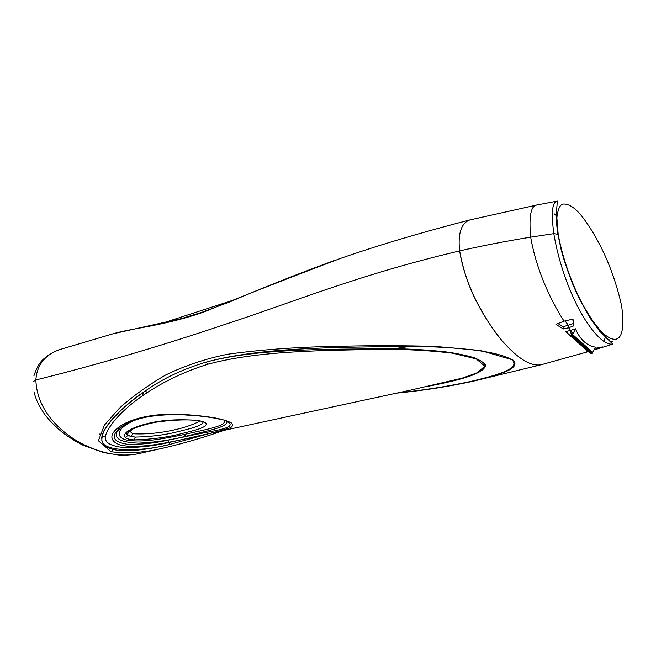 <?xml version="1.0" encoding="UTF-8"?>
<svg xmlns="http://www.w3.org/2000/svg" width="656" height="656" viewBox="0 0 656 656"><rect width="100%" height="100%" fill="white"/><g stroke="black" fill="none" stroke-linecap="round" stroke-linejoin="round"><path stroke-width="0.98" d="M484.3 364.195L484.423 363.35M485.325 364.802L484.8 365.695M145.509 390.812L146.665 392.272M143.869 394.158L142.68 392.772M100.36 434.313L99.54 434.067M141.671 393.493L142.885 394.838M471.623 219.498L469.975 219.908C463.858 221.884 457.289 229.1 459.643 250.912C463.267 274.503 473.64 297.34 482.726 313.027C489.778 324.704 496.567 334.322 503.095 341.899C518.429 359.119 531.139 366.72 541.241 364.728L474.755 380.849M33.948 375.724C38.868 360.874 43.952 359.119 47.027 356.126C52.546 352.362 57.326 350.017 61.361 349.099L61.344 349.107C49.749 352.444 36.998 361.333 35.867 379.972L32.833 381.89M61.344 349.107L113.07 333.781C132.34 328.057 163.902 325.934 203.803 312.035C243.474 295.725 289.05 277.849 340.53 258.407C378.11 245.319 421.259 232.486 469.975 219.908C463.858 221.884 457.289 229.1 459.643 250.912C462.923 269.001 468.302 285.417 475.789 300.161C485.202 318.053 494.304 331.969 503.095 341.899C518.429 359.119 531.139 366.72 541.241 364.728L588.301 351.641M224.196 430.262C205.361 436.994 185.763 442.775 165.41 447.605L138.391 453.706C120.647 457.224 101.483 453.714 80.909 443.194C61.951 432.894 36.875 411.427 35.867 379.972C98.195 364.474 161.458 345.876 225.648 324.187C291.977 302.67 358.684 274.61 459.643 250.912C481.602 245.877 505.284 241.285 530.679 237.144C536.87 273.167 553.172 304.425 564.062 321.161L555.927 324.326L563.307 328.959L568.613 327.779L570.556 330.403L571.392 335.642L570.367 335.847L569.818 335.257L570.343 335.724M165.41 447.605C145.501 452.558 127.395 453.927 111.085 451.705L98.408 440.742L104.394 425.145L119.499 408.114C132.52 396.396 147.862 385.384 165.517 375.084C184.525 365.753 205.279 358.799 227.788 354.215C262.334 349.427 301.096 346.753 344.072 346.196C373.494 345.491 403.76 345.556 434.871 346.384L480.512 350.493L512.877 359.906C522.684 369.131 495.264 375.65 474.698 380.857L473.107 381.226M397.88 392.862C423.063 390.336 447.613 386.474 471.533 381.275C492.943 375.995 521.274 369.402 512.205 359.996C495.772 349.615 446.146 346.598 410.033 346.393C329.115 347.352 259.669 347.541 205.722 362.21C256.922 348.582 321.473 349.304 393.928 348.73C411.304 348.959 428.401 349.984 445.211 351.788C456.133 353.272 465.744 355.24 474.026 357.7C480.823 360.39 484.661 363.121 485.538 365.876C482.504 375.142 452.443 381.472 428.245 386.269M146.214 390.328C125.476 404.613 111.43 417.995 104.083 430.475C102.106 435.067 101.377 437.847 101.893 438.815L102.09 437.216L101.893 438.815C101.532 443.669 105.288 447.236 113.185 449.516C128.519 452.763 151.077 448.778 169.65 444.481C141.95 451.763 99.417 452.771 101.934 438.749L101.975 437.396C104.484 423.415 123.681 406.056 146.214 390.328L146.255 390.312C163.131 378.504 182.958 369.139 205.722 362.21L208.378 364.096C156.907 379.709 112.971 412.993 105.452 435.781C104.009 442.423 110.462 446.359 124.796 447.605C139.531 447.597 154.258 445.891 168.969 442.497L173.635 441.472M203.647 434.78L410.713 390.09L461.955 378.225L477.273 372.756L484.792 366.228L476.313 358.906L452.271 353.133C432.55 350.845 412.37 349.582 391.747 349.336C320.94 350.181 257.849 350.837 208.378 364.096M168.813 442.283C153.127 445.342 134.693 447.786 121.59 445.375C112.971 443.005 110.454 438.503 112.602 433.739C119.228 422.341 143.943 413.698 174.734 414.231C188.444 414.518 201.835 415.74 214.914 417.897C222.745 419.471 228.296 421.185 231.552 423.046C233.118 424.801 232.749 426.351 230.445 427.72C218.514 431.656 197.964 436.511 168.813 442.283L167.665 440.233L185.968 436.56C211.97 430.41 243.975 428.302 223.729 419.979L211.437 417.511L198.317 415.855L174.734 414.231M122.664 425.933L115.653 432.599C111.832 438.528 115.792 442.431 127.551 444.309C140.548 444.62 153.914 443.267 167.665 440.233M226.91 421.152C228.526 427.048 207.854 430.697 185.673 436.289L185.632 436.297C171.044 440.045 155.316 442.333 138.441 443.153C120.729 442.398 113.652 438.511 117.203 431.492L120.696 427.302M134.915 420.168C121.762 425.523 112.209 435.231 125.649 439.84C142.032 443.317 166.837 438.028 183.951 434.534C205.648 429.434 227.009 426.236 224.401 420.201M197.112 420.43C202.048 421.127 205.066 422.103 206.164 423.341C207.632 427.515 193.881 430.623 181.392 433.657C167.682 437.29 151.946 439.372 134.185 439.889C129.773 439.602 126.788 438.807 125.214 437.511C121.532 432.279 134.373 426.818 147.141 423.661C161.483 420.029 178.137 418.954 197.112 420.43L190.437 419.971C180.482 419.684 169.502 420.357 157.506 421.972C147.001 423.612 134.701 427.737 131.831 429.631C126.821 433.362 125.403 434.944 127.584 434.362L128.281 435.199L125.214 437.511M128.084 432.197L127.658 434.338L128.445 431.869M134.185 439.889L135.357 437.101L130.765 436.355L128.281 435.199C129.47 436.273 131.831 436.904 135.357 437.101C151.569 436.683 165.943 434.821 178.481 431.525C190.068 428.737 202.442 425.801 203.196 421.931M132.159 429.45C129.945 431.082 130.265 432.517 133.127 433.772C160.63 435.207 190.642 426.884 199.654 420.988M206.164 423.341L203.04 421.66M146.255 390.312C121.959 406.007 101.86 428.926 102.09 437.216L105.452 435.781M209.92 433.395L169.65 444.481L168.969 442.497M570.392 330.435L573.139 333.584M587.276 350.739L586.948 351.542L587.891 351.28M594.311 349.509L598.313 348.623L594.106 349.902M569.818 335.257L565.8 331.542L570.556 330.403L571.392 335.642L572.36 335.38L575.386 328.763L570.556 330.403L568.613 327.779L568.235 325.417L565.111 320.915M572.294 334.97L592.466 353.215L591.491 353.404L571.392 335.642L591.491 353.404L590.564 353.633L570.367 335.847M597.067 347.557L602.856 346.95L595.115 349.279L594.943 348.27L595.115 349.279L596.624 349.14L612.77 344.129C605.619 345.072 596.402 336.93 585.136 319.702C574.459 303.22 559.945 270.444 553.812 233.643C551.032 212.462 552.221 201.613 557.37 201.089L537.157 204.943C530.909 205.402 528.752 216.136 530.679 237.144C536.87 273.167 553.172 304.425 564.062 321.161L573.024 319.078L573.5 325.975L568.613 327.779L568.211 325.261L565.357 321.096M469.975 219.908L537.157 204.943C530.909 205.402 528.752 216.136 530.679 237.144L553.812 233.643L558.182 234.356C563.455 262.974 574.517 289.509 583.553 306.008C590.416 318.004 596.698 326.86 602.405 332.584C614.434 343.654 626.816 344.908 621.617 305.803C611.933 262.802 595.14 233.831 582.643 217.21C574.902 207.378 568.063 203.048 562.126 204.221C559.437 205.894 557.682 210.42 556.854 217.792L558.182 234.356M557.994 323.531L562.938 326.606L568.235 325.417M563.307 328.959L562.938 326.606M604.291 340.202L605.964 335.692M556.928 216.275L554.353 213.897M592.466 353.215L572.36 335.38M592.409 352.821L595.525 347.147C586.94 345.892 580.232 339.767 575.386 328.763M606.907 338.717L608.989 339.562M572.672 334.593L592.778 352.485M572.811 319.128L573.5 325.975M573.123 323.605L568.211 325.261M512.205 359.996L512.877 359.906M113.185 449.516L111.085 451.705M393.928 348.73L410.033 346.393M185.673 436.289L183.951 434.534M133.127 433.772L130.765 436.355M621.617 305.803L621.716 306.344M143.795 394.215L142.59 392.829M113.07 333.781L181.458 318.586L202.237 312.19L229.936 301.85C261.76 288.164 296.528 274.397 334.232 260.547M237.702 298.71L161.638 323.441M33.94 391.698C35.875 399.209 37.859 404.26 45.034 414.854C48.987 420.037 54.76 425.892 62.361 432.419C69.79 437.847 76.818 442.177 83.451 445.416L103.648 452.591L118.457 454.985C122.114 455.354 131.216 455.239 138.391 453.706M200.129 435.559L173.414 441.521M175.16 414.641C154.144 414.846 141.253 417.298 129.322 422.357C117.842 428.073 117.965 429.803 115.653 432.599L120.925 427.163M196.816 420.545L201.638 421.267M474.698 380.857C450.221 386.359 424.211 390.443 396.667 393.124M557.37 201.089L556.436 212.06C555.976 216.947 556.444 224.286 557.854 234.077L561.036 249.223C563.438 258.571 567.284 270.108 572.581 283.843C576.936 294.232 582.831 305.721 590.277 318.332L599.666 331.223L612.77 344.129M612.286 341.473L610.744 341.948"/></g></svg>
